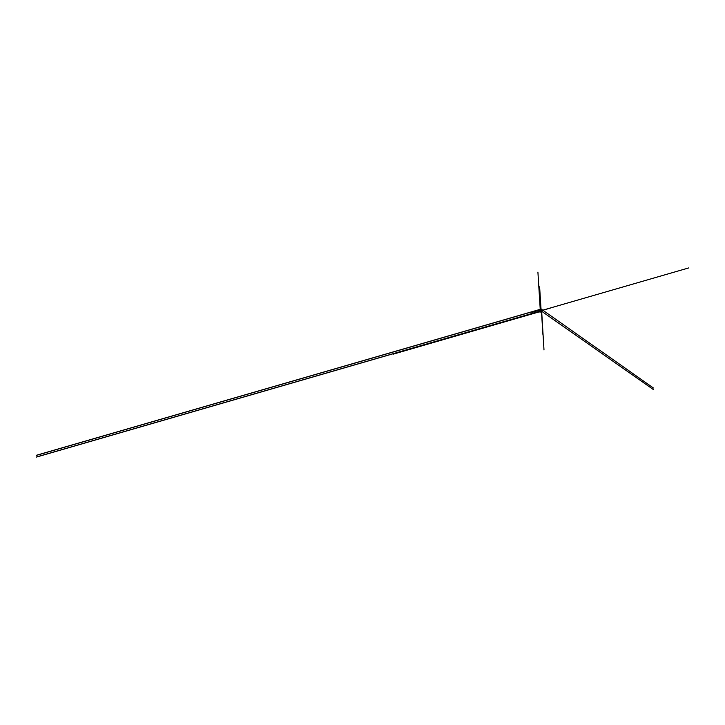 <?xml version="1.0" encoding="UTF-8"?>
<svg xmlns="http://www.w3.org/2000/svg" width="725" height="725" viewBox="0 0 725 725"><rect width="100%" height="100%" fill="white"/><g stroke="black" fill="none" stroke-linecap="round" stroke-linejoin="round"><path stroke-width="1.09" d="M540.297 310.916L540.234 311.668M540.116 311.705L540.062 310.817L541.53 310.545L540.016 310.789L540.207 311.487M541.566 311.116L541.439 310.463M541.593 310.517L541.231 309.602L539.545 310.083L539.953 311.986L539.853 310.318L539.971 311.977L541.647 311.496L541.629 309.657L539.183 309.829L539.871 310.318L541.557 309.829L541.602 310.527L541.584 309.802L541.629 311.097M543.995 349.967L541.62 310.554M541.53 310.545L541.575 311.188L541.53 310.545L541.575 311.188L540.388 311.532L540.342 310.889L688.75 267.915M540.27 311.478L540.324 310.889M540.37 311.532L537.914 272.111M541.684 311.333L541.928 309.566L541.167 309.031L538.947 309.901L540.859 309.348M539.173 309.838L539.871 310.318L538.421 309.829L540.877 308.959L538.72 309.738M539.871 310.318L539.953 311.986L539.309 310.155L539.282 312.022L539.173 310.363M539.21 311.224L538.675 310.218L539.21 311.224M539.237 311.65L538.729 311.07L539.237 311.65M539.282 312.022L538.521 311.496L538.421 309.829M653.433 388.011L541.756 309.448L541.729 311.315L541.928 309.566M540.877 308.959L538.748 309.747M541.122 310.744L550.529 308.025M541.158 311.224L539.618 286.819M541.421 310.663L542.952 335.068M541.448 311.143L532.041 313.871M541.557 311.179L393.158 354.172M540.406 311.243L540.352 310.336M540.46 311.134L540.515 312.049M540.098 310.808L540.732 310.626M541.956 310.264L541.385 310.246M541.729 311.315L653.542 389.678M539.11 311.904L531.905 313.988M538.603 311.551L36.359 457.013M538.648 311.587L36.404 457.04M538.666 311.587L36.458 457.076L538.675 311.596M541.756 309.448L531.806 312.33M540.904 309.14L36.25 455.318M540.923 309.14L36.322 455.363M540.968 309.176L36.332 455.373L540.977 309.185M540.995 309.194L36.35 455.391L541.004 309.203M539.735 311.895L539.627 310.228M539.772 311.895L539.672 310.237M539.908 311.986L539.808 310.318M541.666 311.088L541.629 310.545M541.693 311.478L541.584 309.811"/></g></svg>

